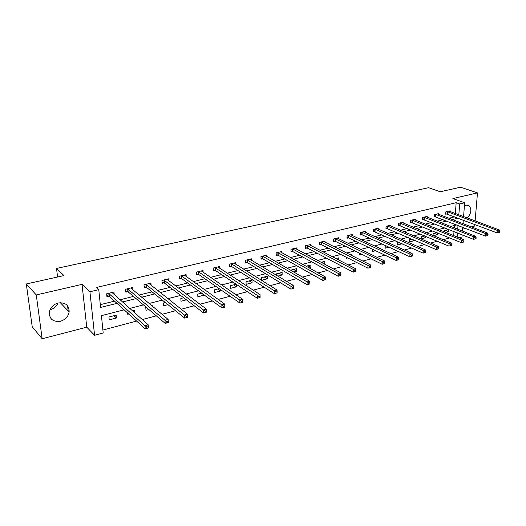 <?xml version="1.0" encoding="UTF-8"?>
<svg xmlns="http://www.w3.org/2000/svg" width="526" height="526" viewBox="0 0 526 526"><rect width="100%" height="100%" fill="white"/><g stroke="black" fill="none" stroke-linecap="round" stroke-linejoin="round"><path stroke-width="0.79" d="M57.939 303.042C56.433 306.507 53.79 308.769 50.009 309.827M60.424 321.274C65.303 319.742 68.216 316.645 69.169 311.977C69.123 305.218 65.454 302.22 58.169 302.989C53.468 304.376 50.542 307.315 49.378 311.8C49.168 318.966 52.85 322.122 60.424 321.274M467.285 217.988C471.355 213.359 471.914 209.223 468.968 205.594L466.095 205.12L464.419 205.857M124.162 309.84L101.426 315.646L103.201 332.978L94.581 335.286L89.926 291.766L98.77 289.662L100.584 307.454L116.982 303.357M86.751 327.159L82.023 284.362L36.281 294.941L26.3 283.968L32.218 326.738L42.159 338.783L86.751 327.159L94.581 335.286M462.591 229.191L465.635 228.396M471.434 226.884L474.689 226.035L474.82 224.464M462.15 234.813L461.979 237.002L459.067 237.785M102.899 330.032L136.615 321.084M142.29 319.578L156.334 315.85M162.041 314.331L175.52 310.754M181.26 309.229L194.199 305.797M199.959 304.265L212.386 300.971M218.172 299.432L230.105 296.263M235.904 294.724L247.371 291.68M253.19 290.135L264.197 287.216M270.029 285.664L280.608 282.856M286.453 281.305L296.618 278.609M302.47 277.057L312.234 274.46M318.092 272.909L327.474 270.417M333.339 268.858L342.36 266.465M348.225 264.907L356.891 262.605M362.756 261.054L371.086 258.838M376.951 257.28L384.953 255.156M390.818 253.604L398.511 251.56M404.376 250.001L411.766 248.042M417.618 246.49L424.725 244.603M430.57 243.051L437.395 241.237M443.24 239.685L449.796 237.943M36.281 294.941L42.159 338.783M475.123 220.92L477.476 192.891L452.873 198.578L464.662 202.766L463.577 216.6M26.3 283.968L63.981 275.578L56.532 268.431L428.605 187.697L440.183 191.766L460.612 187.217L477.476 192.891M56.532 268.431L57.577 276.998M60.72 302.68L60.786 303.206M453.708 235.622L454.01 231.565M454.286 227.876L454.464 225.457M448.717 229.454L444.536 230.533L444.444 231.874M448.849 229.507L448.691 231.723L445.877 232.453M436.652 232.564L433.154 233.465L433.029 235.444M437.52 232.919L437.408 234.649L433.542 235.655M424.337 235.74L421.55 236.457L421.411 238.804L425.896 237.64L425.975 236.424M411.746 238.982L409.701 239.508L409.576 241.881L414.153 240.691L414.192 240.04M398.886 242.295L397.61 242.624L397.498 245.017L402.173 243.762M385.736 245.688L385.269 245.806L385.17 248.219L389.049 247.207M372.651 249.324L372.579 251.487L375.571 250.711M364.768 251.395L364.354 251.198M359.764 253.295L359.725 254.827L361.789 254.288M351.71 255.531L351.736 254.446L350.283 254.821M346.608 257.405L346.588 258.233L347.686 257.95M338.376 259.818L338.409 257.878L335.884 258.536M324.305 264.026L324.766 263.901L324.798 261.389L321.143 262.329M309.17 267.951L310.866 267.51L310.879 264.979L306.053 266.222M293.672 271.981L296.657 271.206L296.651 268.641L291.095 270.075L291.095 270.495M277.787 276.104L282.127 274.98L282.1 272.396L276.413 273.855L276.433 275.295M261.507 280.332L267.261 278.839L267.215 276.229L261.402 277.728L261.455 280.299M251.987 280.154L246.036 281.686L246.109 284.329L252.053 282.784L251.987 280.154M236.141 284.237L230.309 285.736L230.408 288.406L236.49 286.828L236.411 284.415M219.099 288.629L214.214 289.885L214.332 292.581L220.558 290.963L220.506 289.602M201.616 293.133L197.723 294.139L197.868 296.861L204.239 295.04M183.679 297.755L180.832 298.492L180.997 301.24L186.401 299.84M165.276 302.503L163.52 302.95L163.718 305.731L167.925 304.633M152.718 306.526L152.658 305.751L151.994 305.922M146.379 307.368L145.781 307.526L146.004 310.327L148.95 309.564M134.86 312.983L134.643 310.393L132.552 310.932M127.66 312.996L127.844 315.048L129.462 314.627M116.167 315.153L108.935 317.02L109.217 319.88L116.437 318.006L116.167 315.153M455.352 213.53L456.154 202.701L96.37 287.479L98.77 289.662M100.302 304.659L114.523 301.135M119.987 299.781L133.525 296.427M139.028 295.06L152.04 291.838M157.583 290.464L170.089 287.36M175.658 285.98L187.683 283.001M193.285 281.614L204.851 278.747M210.479 277.353L221.597 274.598M227.245 273.198L237.943 270.542M243.61 269.141L253.9 266.59M259.588 265.183L269.483 262.73M275.183 261.317L284.704 258.956M290.418 257.536L299.577 255.268M305.297 253.848L314.107 251.665M319.841 250.245L328.316 248.147M334.056 246.72L342.209 244.702M347.956 243.275L355.8 241.329M361.553 239.909L369.094 238.035M374.847 236.608L382.106 234.813M387.859 233.386L394.835 231.657M400.588 230.23L407.302 228.567M413.055 227.14L419.511 225.542M425.258 224.115L431.465 222.577M437.211 221.157L443.175 219.677M448.915 218.251L454.655 216.83M450.131 211.577L450.19 210.821L445.838 211.866L445.673 214.22L446.85 213.931M438.75 214.352L438.802 213.569L434.364 214.641L434.213 217.014L435.41 216.719M427.138 217.192L427.191 216.37L422.661 217.468L422.516 219.861L423.746 219.559M415.29 220.085L415.336 219.237L410.714 220.355L410.582 222.768L411.832 222.465M403.192 223.044L403.238 222.156L398.517 223.3L398.406 225.733L399.681 225.424M390.844 226.062L390.884 225.141L386.064 226.305L385.966 228.764L387.267 228.448M378.233 229.152L378.273 228.192L373.348 229.382L373.263 231.861L374.591 231.539M365.353 232.308L365.386 231.302L360.356 232.518L360.284 235.023L361.645 234.688M352.196 235.53L352.223 234.484L347.088 235.727L347.028 238.252L348.416 237.91M338.751 238.83L338.77 237.732L333.523 239.001L333.484 241.552L334.904 241.204M325.009 242.203L325.022 241.053L319.657 242.348L319.63 244.925L321.084 244.57M310.965 245.655L310.971 244.452L305.481 245.773L305.474 248.371L306.96 248.009M296.598 249.192L296.592 247.924L290.977 249.278L290.996 251.901L292.509 251.533M281.903 252.809L281.89 251.474L276.15 252.861L276.183 255.511L277.735 255.13M266.873 256.517L266.846 255.11L260.968 256.53L261.027 259.2L262.612 258.812M251.494 260.324L251.454 258.825L245.438 260.278L245.51 262.98L247.141 262.586M235.747 264.216L235.694 262.632L229.533 264.124L229.632 266.846L231.295 266.445M219.625 268.221L219.559 266.531L213.247 268.056L213.365 270.811L215.075 270.397M203.115 272.323L203.029 270.522L196.56 272.087L196.711 274.868L198.453 274.447M186.204 276.538L186.092 274.618L179.465 276.216L179.636 279.03L181.431 278.589M168.872 280.877L168.734 278.806L161.942 280.45L162.139 283.29L163.981 282.843M151.107 285.335L150.942 283.106L143.979 284.79L144.203 287.663L146.09 287.203M132.9 289.925L132.69 287.518L125.55 289.241L125.806 292.14L127.739 291.674M114.221 294.665L113.971 292.035L106.646 293.81L106.936 296.736L108.915 296.256M82.023 284.362L89.926 291.766M456.154 202.701L459.652 203.956L464.662 202.766M456.634 224.904L450.631 226.436M444.845 227.916L438.599 229.507M432.813 230.986L426.31 232.65M420.517 234.129L413.752 235.858M407.952 237.338L400.917 239.133M395.118 240.619L387.8 242.486M382.001 243.972L374.387 245.912M368.588 247.398L360.672 249.416M354.872 250.902L346.641 252.999M340.841 254.485L332.281 256.668M326.488 258.154L317.586 260.423M311.793 261.902L302.535 264.269M296.756 265.748L287.13 268.207M281.357 269.68L271.344 272.238M265.591 273.711L255.169 276.367M249.429 277.84L238.594 280.608M232.867 282.067L221.597 284.947M215.89 286.407L204.16 289.399M198.48 290.852L186.276 293.968M180.622 295.415L167.919 298.663M162.291 300.096L149.075 303.476M143.48 304.902L129.718 308.42M457.14 237.009L457.449 232.939M457.732 229.231L458.021 225.437M463.301 220.105L463.025 223.662M462.742 227.271L462.439 231.085M458.83 214.825L459.652 203.956M122.473 301.99L136.07 298.59M141.593 297.21L154.657 293.949M160.22 292.555L172.778 289.418M178.373 288.024L190.445 285.007M196.066 283.606L207.671 280.706M213.319 279.293L224.477 276.505M230.151 275.091L240.882 272.409M246.569 270.989L256.892 268.411M262.592 266.984L272.521 264.506M278.241 263.079L287.788 260.692M293.521 259.259L302.7 256.964M308.446 255.531L317.277 253.328M323.03 251.888L331.525 249.765M337.278 248.331L345.45 246.286M351.21 244.846L359.074 242.887M364.84 241.447L372.401 239.554M378.168 238.114L385.44 236.299M391.206 234.859L398.195 233.11M403.961 231.67L410.688 229.994M416.447 228.554L422.917 226.936M428.677 225.496L434.897 223.945M440.65 222.511L446.627 221.012M452.373 219.579L458.12 218.145M445.266 230.342L448.691 231.723M434.003 233.248L437.408 234.649M422.51 236.207L425.896 237.64M410.793 239.231L414.153 240.691M398.833 242.308L402.173 243.801M321.603 262.211L324.766 263.901M307.743 265.788L310.866 267.51M293.574 269.437L296.657 271.206M279.082 273.172L282.127 274.98M264.262 276.992L267.261 278.839M249.107 280.897L252.053 282.784M233.59 284.895L236.49 286.828M217.711 288.984L220.558 290.963M201.458 293.173L204.246 295.204M113.997 315.712L116.437 318.006M67.571 305.79L68.189 310.951M499.601 232.236L499.7 231.236L498.957 231.44L498.865 232.433L499.601 232.236L497.215 232.946L497.451 230.46L447.015 211.583M498.957 231.44L497.451 230.46L499.299 229.961L449.02 211.104M498.865 232.433L497.215 232.946L445.706 213.714M499.7 231.236L499.299 229.961M487.944 235.411L488.036 234.405L487.28 234.609L487.188 235.615L487.944 235.411L485.531 236.128L485.761 233.616L435.567 214.352M487.28 234.609L485.761 233.616L487.648 233.103L437.612 213.858M487.188 235.615L485.531 236.128L434.246 216.488M488.036 234.405L487.648 233.103M476.03 238.653L476.115 237.64L475.346 237.851L475.261 238.863L476.03 238.653L473.597 239.376L473.814 236.845L423.884 217.172M475.346 237.851L473.814 236.845L475.747 236.325L425.968 216.666M475.261 238.863L473.597 239.376L422.549 219.322M476.115 237.64L475.747 236.325M463.86 241.967L463.939 240.947L463.15 241.164L463.071 242.184L463.86 241.967L461.407 242.696L461.604 240.145L411.963 220.052M463.15 241.164L461.604 240.145L463.577 239.613L414.093 219.539M463.071 242.184L461.407 242.696L410.615 222.215M463.939 240.947L463.577 239.613M451.413 245.359L451.486 244.327L450.677 244.544L450.604 245.583L451.413 245.359L448.934 246.096L449.125 243.518L399.793 222.991M450.677 244.544L449.125 243.518L451.144 242.973L401.969 222.465M450.604 245.583L448.934 246.096L398.432 225.167M451.486 244.327L451.144 242.973M438.684 248.824L438.756 247.785L437.928 248.009L437.862 249.048L438.684 248.824L436.185 249.567L436.363 246.964L387.366 225.996M437.928 248.009L436.363 246.964L438.428 246.405L389.588 225.457M437.862 249.048L436.185 249.567L385.985 228.179M438.756 247.785L438.428 246.405M425.665 252.375L425.731 251.323L424.89 251.546L424.824 252.605L425.665 252.375L423.147 253.124L423.305 250.494L374.683 229.06M424.89 251.546L423.305 250.494L425.422 249.922L376.945 228.508M424.824 252.605L423.147 253.124L373.282 231.249M425.731 251.323L425.422 249.922M412.351 255.998L412.41 254.939L411.549 255.169L411.49 256.234L412.351 255.998L409.813 256.754L409.951 254.097L361.717 232.19M411.549 255.169L409.951 254.097L412.114 253.519L364.031 231.631M411.49 256.234L409.813 256.754L362.098 234.82L360.303 234.392M412.41 254.939L412.114 253.519M398.728 259.712L398.78 258.641L397.893 258.877L397.84 259.949L398.728 259.712L396.163 260.475L396.288 257.793L348.475 235.392M397.893 258.877L396.288 257.793L398.498 257.194L350.842 234.82M397.84 259.949L396.163 260.475L348.87 238.048L347.042 237.601M398.78 258.641L398.498 257.194M384.776 263.506L384.822 262.428L383.914 262.671L383.875 263.756L384.776 263.506L382.192 264.282L382.303 261.573L334.944 238.659M383.914 262.671L382.303 261.573L384.565 260.962L337.363 238.074M383.875 263.756L382.192 264.282L335.351 241.342L333.491 240.882M384.822 262.428L384.565 260.962M370.501 267.399L370.534 266.307L369.607 266.557L369.574 267.655L370.501 267.399L367.891 268.175L367.976 265.439L321.11 241.999M369.607 266.557L367.976 265.439L370.297 264.815L323.582 241.401M369.574 267.655L367.891 268.175L321.531 244.708L319.637 244.228M370.534 266.307L370.297 264.815M355.872 271.383L355.905 270.279L354.951 270.535L354.925 271.64L355.872 271.383L353.242 272.166L353.308 269.404L306.967 245.418M354.951 270.535L353.308 269.404L355.688 268.766L309.492 244.807M354.925 271.64L353.242 272.166L307.408 248.154L305.474 247.654M355.905 270.279L355.688 268.766M340.894 275.466L340.914 274.348L339.941 274.611L339.921 275.729L340.894 275.466L338.231 276.255L338.284 273.467L292.502 248.91M339.941 274.611L338.284 273.467L340.716 272.81L295.086 248.285M339.921 275.729L338.231 276.255L292.956 251.678L290.99 251.158M340.914 274.348L340.716 272.81M325.535 279.648L325.548 278.517L324.555 278.787L324.542 279.917L325.535 279.648L322.859 280.443L322.885 277.629L277.702 252.487M324.555 278.787L322.885 277.629L325.377 276.952L280.345 251.849M324.542 279.917L322.859 280.443L278.175 255.281L276.17 254.742M325.548 278.517L325.377 276.952M309.801 283.935L309.807 282.791L308.782 283.073L308.775 284.211L309.801 283.935L307.092 284.744L307.099 281.89L262.559 256.142M308.782 283.073L307.099 281.89L309.656 281.2L265.268 255.491M308.775 284.211L307.092 284.744L263.053 258.97L261.008 258.404M309.807 282.791L309.656 281.2M293.666 288.327L293.659 287.176L292.607 287.459L292.614 288.616L293.666 288.327L290.931 289.142L290.917 286.262L247.062 259.883M292.607 287.459L290.917 286.262L293.534 285.559L249.837 259.219M292.614 288.616L290.931 289.142L247.575 262.737L245.491 262.152M293.659 287.176L293.534 285.559M277.11 292.837L277.097 291.674L276.019 291.963L276.038 293.133L277.038 292.929L274.355 293.659L274.309 290.753L231.197 263.717M276.019 291.963L274.309 290.753L277.005 290.023L234.037 263.033M276.038 293.133L274.355 293.659L231.736 266.603L229.599 265.985M277.097 291.674L277.005 290.023M260.127 297.466L260.1 296.289L258.996 296.585L259.022 297.762L260.1 297.545L257.345 298.295L257.28 295.356L214.956 267.642M258.996 296.585L257.28 295.356L260.035 294.606L217.856 266.938M259.022 297.762L257.345 298.295L215.509 270.561L213.326 269.91M260.1 296.289L260.035 294.606M241.526 301.332L241.565 302.522L242.696 302.213L242.664 301.023L241.526 301.332L239.79 300.076L242.624 299.314L242.716 302.279L239.889 303.048L239.79 300.076L198.309 271.666M201.287 270.943L242.624 299.314L242.664 301.023M241.565 302.522L239.889 303.048L198.887 274.611L196.658 273.934M223.589 306.198L223.635 307.401L224.799 307.085L224.753 305.882L223.589 306.198L221.84 304.929L224.753 304.146L224.865 307.145L221.965 307.934L221.84 304.929L181.26 275.782M184.31 275.045L224.753 304.146L224.753 305.882M223.635 307.401L221.965 307.934L181.858 278.76L179.576 278.05M205.166 311.201L205.225 312.418L206.422 312.096L206.363 310.879L205.166 311.201L203.404 309.913L206.389 309.104L206.54 312.135L203.555 312.95L203.404 309.913L163.783 280.003M166.906 279.247L206.389 309.104L206.363 310.879M205.225 312.418L203.555 312.95L164.401 283.021L162.074 282.271M186.23 316.343L186.303 317.572L187.532 317.237L187.46 316.008L186.23 316.343L184.455 315.035L187.526 314.2L187.703 317.263L184.639 318.099L184.455 315.035L145.86 284.336M149.068 283.56L187.526 314.2L187.46 316.008M186.303 317.572L184.639 318.099L146.511 287.38L144.117 286.598M166.775 321.623L166.86 322.865L168.123 322.523L168.037 321.281L166.775 321.623L164.98 320.295L168.142 319.44L168.353 322.537L165.197 323.398L164.98 320.295L127.483 288.774M130.77 287.978L168.142 319.44L168.037 321.281M166.86 322.865L165.197 323.398L128.14 291.845L125.707 291.029M112.189 292.857L112.15 292.476M146.761 327.06L146.866 328.316L148.161 327.961L148.062 326.705L146.761 327.06L144.959 325.706L148.207 324.825L148.45 327.961L145.209 328.842L144.959 325.706L108.632 293.33M112.005 292.515L148.207 324.825L148.062 326.705M146.866 328.316L145.209 328.842L109.329 296.447L106.817 295.573M447.468 211.695L447.304 214.049M447.159 211.61L446.995 213.964M436.021 214.463L435.863 216.837M435.712 214.378L435.554 216.745M424.337 217.291L424.199 219.677M424.028 217.199L423.89 219.592M412.417 220.17L412.285 222.583M412.108 220.078L411.983 222.491M400.247 223.109L400.135 225.549M399.938 223.024L399.826 225.457M387.82 226.114L387.721 228.573M387.517 226.022L387.412 228.481M375.13 229.185L375.045 231.664M374.828 229.086L374.736 231.565M362.171 232.321L362.098 234.82M361.862 232.222L361.789 234.721M348.929 235.523L348.87 238.048M348.62 235.418L348.567 237.943M335.391 238.791L335.351 241.342M335.088 238.692L335.049 241.237M321.557 242.138L321.531 244.708M321.255 242.032L321.228 244.603M307.414 245.557L307.408 248.154M307.112 245.451L307.105 248.048M292.943 249.054L292.956 251.678M292.647 248.949L292.66 251.566M278.149 252.631L278.175 255.281M277.846 252.519L277.879 255.169M263.007 256.293L263.053 258.97M262.711 256.182L262.757 258.851M247.503 260.041L247.575 262.737M247.213 259.923L247.286 262.625M231.637 263.874L231.736 266.603M231.348 263.756L231.44 266.485M215.39 267.806L215.509 270.561M215.101 267.681L215.219 270.436M198.743 271.83L198.887 274.611M198.46 271.705L198.598 274.487M181.687 275.953L181.858 278.76M181.404 275.828L181.575 278.635M164.211 280.18L164.401 283.021M163.928 280.049L164.125 282.889M146.504 287.38L146.281 284.513L146.511 287.38M146.004 284.375L146.235 287.249M127.903 288.958L128.153 291.858M127.627 288.82L127.884 291.72M109.046 293.515L109.329 296.447M108.77 293.376L109.06 296.302M69.169 311.977L60.293 302.687M468.968 205.594L467.351 205.015M127.884 288.945L128.14 291.845M109.014 293.488L109.296 296.421"/></g></svg>
